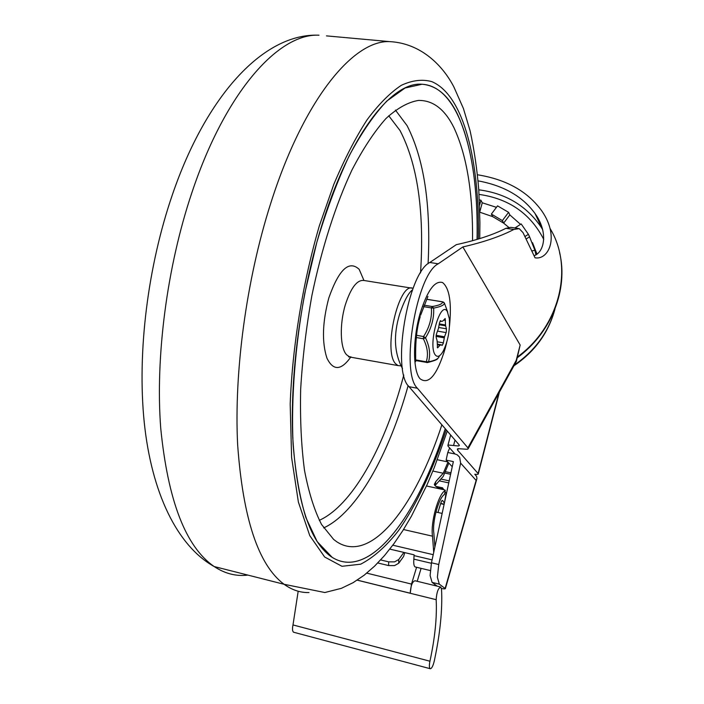 <?xml version="1.0" encoding="UTF-8"?>
<svg xmlns="http://www.w3.org/2000/svg" width="704" height="704" viewBox="0 0 704 704"><rect width="100%" height="100%" fill="white"/><g stroke="black" fill="none" stroke-linecap="round" stroke-linejoin="round"><path stroke-width="1.06" d="M502.383 220.607L491.374 214.095L497.552 205.858L508.578 212.335L502.383 220.607L503.642 223.133L492.668 216.63L491.374 214.095M531.775 250.967L534.89 250.272L535.92 254.707M526.082 239.052L529.566 236.808L534.89 250.272M529.566 236.808L528.396 234.309L524.902 236.562M514.95 227.955L521.18 223.934L528.396 234.309M520.529 224.356L509.819 214.887L503.642 223.133L508.737 227.357M509.819 214.887L508.578 212.335M496.443 207.337L482.258 202.787L479.767 211.913M482.258 202.787L480.92 200.218L479.574 205.172M479.354 199.892L480.92 200.218M536.941 254.003L532.514 242.678M474.742 474.294L477.215 474.434L478.236 474.1L478.104 473.546L457.547 450.076L457.38 448.994L458.102 448.677L467.289 449.275L468.054 448.932L467.896 447.85L417.428 388.265L409.015 386.681L459.166 444.893L459.316 445.588L458.286 445.966L448.879 445.095L447.894 445.456L448.052 446.16L455.004 453.974L457.31 454.89L459.659 457.266L460.618 463.109L476.124 480.41L476.951 478.544L476.634 476.432L475.42 475.059M516.34 361.451L516.226 360.351L467.896 447.85M518.065 228.386L510.743 227.366L505.886 228.342L513.85 229.46L519.235 228.642L523.037 232.663L535.049 257.814C548.548 260.198 559.742 237.178 542.168 211.455L542.168 211.455C528.141 191.664 506.581 179.441 477.488 174.786M534.037 255.702C544.025 252.586 548.918 232.769 534.987 213.47C522.658 196.46 503.686 185.592 478.069 180.866M409.015 386.681C391.301 370.885 407.669 272.835 429.792 262.495L456.324 244.666C476.661 240.214 493.178 234.775 505.886 228.342M513.85 229.46C500.905 236.254 483.912 242.079 462.871 246.946L438.266 263.789C416.434 274.199 400.004 372.495 417.428 388.265M462.871 246.946L520.15 345.022L516.446 361.038M429.792 262.495L438.266 263.789M455.004 453.974L447.77 452.496L446.125 460.099L453.358 461.604L431.464 562.786L430.1 575.502L432.08 582.393L437.052 586.045M476.124 480.41L445.122 588.474L439.314 584.144L437.378 577.254L438.75 564.511L460.618 463.109M445.122 588.474L444.347 588.94L441.452 588.482M445.183 473.132L450.613 474.276M439.63 480.929L448.756 482.874M441.135 479.134L449.187 480.85M445.834 471.768L450.921 472.842M452.25 466.726L446.125 460.099M447.77 452.496L449.671 447.982M430.153 668.738L430.047 668.668C429.185 667.656 429.15 665.174 429.933 661.223C434.993 637.762 437.07 617.241 436.172 599.685C436.665 592.258 438.205 588.042 440.783 587.039L441.549 589.415C442.552 609.981 440.106 633.926 434.227 661.223C432.951 666.274 431.587 668.774 430.153 668.738M298.188 591.237L292.987 624.932C292.204 628.725 292.38 631.145 293.524 632.201L294.114 632.359M440.361 586.934L414.955 580.747C412.254 581.715 410.678 585.886 410.23 593.27L411.497 584.074L416.592 567.283M444.576 502.181L446.072 493.363L445.078 491.735M440.942 488.726L442.534 487.819L443.775 489.597M442.13 500.465L442.728 500.597L441.874 500.702L440.906 502.744L437.967 512.494M435.943 512.037L442.147 513.418M442.728 500.597L444.356 503.193M421.106 568.366L417.199 581.302M389.822 549.102L414.102 554.831L413.829 559.706C413.538 563.658 413.943 566.06 415.061 566.914L430.267 570.557M404.809 552.64L403.577 556.503L398.728 563.244L398.737 559.53L394.583 561.88L388.67 561.862L388.67 565.585L394.574 565.602L398.728 563.244M448.862 463.065L443.194 476.458L435.16 485.417L435.75 481.624L434.342 484.387C434.817 486.297 437.932 488.022 443.696 489.57L445.298 490.336L444.497 494.463L445.28 490.486M433.717 552.358L432.511 536.184C430.364 522.667 438.381 493.9 445.095 490.653M444.497 494.463C438.724 497.596 432.018 522.06 433.875 533.482L434.878 547.017M435.75 481.624L443.238 473.246L447.973 462.106M380.644 559.935L388.67 561.862M403.876 552.42L398.737 559.53M377.784 562.962L388.67 565.585M444.664 489.905L426.51 485.989M403.515 529.531L432.511 536.184M392.806 545.195L433.215 554.682M457.574 114.4C471.513 145.174 478.016 186.85 477.066 239.413C478.817 156.631 459.518 86.275 422.083 84.251C436.638 85.483 448.474 95.533 457.574 114.4M445.245 428.736C417.49 515.733 370.022 581.002 332.2 557.383L317.187 541.64L305.862 517.537C299.658 497.015 295.39 472.393 293.058 443.661C291.095 398.191 295.126 345.673 304.832 293.049L316.853 242.202C326.524 209.915 337.348 181.034 349.325 155.54C361.671 132.59 374.158 114.435 386.786 101.068L405.082 88L422.083 84.251C391.644 81.259 349.052 135.203 320.989 228.026C300.722 294.43 290.057 374.334 292.732 437.114C296.727 501.222 309.443 541.015 330.871 556.494C368.826 582.534 417.182 516.798 445.245 428.736M441.874 424.82C415.562 505.806 371.254 564.758 336.635 541.684L333.696 539.475L321.552 524.489C314.398 510.497 308.722 492.457 304.506 470.378C301.294 446.195 300.018 419.241 300.652 389.514C302.465 358.741 306.214 327.413 311.898 295.53C321.693 248.213 335.702 204.644 351.982 169.946C363.123 148.597 374.458 131.446 385.977 118.501C397.355 108.117 408.197 102.089 418.51 100.426C433.013 100.241 444.796 109.27 453.86 127.521C466.761 155.109 472.991 192.834 472.56 240.706M400.726 365.825L398.033 365.587L395.674 363.792C382.73 351.393 398.834 281.415 412.87 288.323L413.072 288.385M446.283 332.138L446.459 328.812L445.606 325.829L445.166 318.525L442.746 321.077L441.426 321.411L440.616 320.716L439.516 322.722L438.469 328.442L436.383 334.206L436.216 337.594L437.096 340.586L437.554 347.873L440.018 345.215L441.399 344.837L442.121 345.453L443.221 343.446L444.532 336.767L446.283 332.138M439.27 356.127C438.706 358.714 435.116 360.598 428.498 361.786L426.254 361.794L426.598 362.534L427.53 362.534L428.498 361.786C430.663 354.622 429.669 346.632 425.506 337.832C431.429 328.337 434.148 318.419 433.673 308.097C440.572 306.759 444.171 305.14 444.479 303.23L444.4 303.028M447.286 311.432C440.255 299.446 427.434 346.183 435.424 355.089C437.659 357.606 440.246 356.294 443.194 351.173C447.92 341.343 449.979 330.546 449.363 318.78L447.286 311.432M426.738 299.288L442.631 301.875L444.479 303.23L447.7 312.127M433.673 308.097L432.212 306.522L431.429 307.938L433.673 308.097M425.506 337.832L423.553 336.538L423.342 338.756L425.506 337.832M554.954 309.082C548.636 332.05 535.102 350.698 514.342 365.015M492.668 216.63L479.776 212.194M457.547 450.076L458.366 448.633M455.013 440.07L453.57 445.535M534.996 213.479L542.67 229.592L540.945 226.838C526.539 206.008 506.264 193.732 480.146 189.992L478.773 189.825M479.063 194.427L480.058 194.55C509.423 198.994 530.649 213.928 543.734 239.36M449.469 326.41C451.81 302.764 449.495 288.138 442.543 282.533C434.702 280.315 427.187 290.77 419.98 313.905C412.623 339.451 412.826 370.938 420.042 378.743C428.701 385.22 437.087 375.118 445.201 348.445L446.75 342.232M516.226 360.351L520.15 345.022M550.185 228.694C573.918 267.432 559.935 326.075 517.51 356.893M498.907 393.008L478.104 473.546M434.861 584.434L434.544 585.517M432.08 582.393L439.314 584.144M438.75 564.511L431.464 562.786M429.933 661.223L292.987 624.932M357.192 580.158L436.172 599.685M357.254 580.122L410.23 593.217M446.09 495.176L445.562 495.062M444.145 504.161L440.713 503.404M411.497 584.074L366.758 573.135M437.316 459.73L447.788 461.903M413.882 559.134L431.358 563.279M432.872 471.055L443.238 473.246M414.093 555.623L432.089 559.874M395.419 110.079L407.079 125.646C424.019 158.84 431.024 204.864 428.085 263.727M408.153 385.572C389.18 453.992 357.034 512.521 323.673 527.921M403.779 375.074L401.914 381.964C383.442 448.686 351.921 505.63 319.282 520.344M350.812 357.007C341.176 370.612 333.212 370.982 326.929 358.125C321.754 342.144 322.406 322.027 328.874 297.783C338.906 269.403 349.008 259.917 359.181 269.342L363.95 280.465M351.243 357.025L349.254 356.655L346.685 354.842C340.155 348.48 339.398 324.245 345.356 304.735C350.918 287.663 357.139 279.576 364.021 280.491L411.682 288.13M388.74 115.773L400.057 130.583C417.639 164.551 424.468 211.983 420.543 272.888M326.48 35.878L389.69 41.624C353.32 39.794 303.327 99.783 270.424 204.292C246.356 280.034 233.983 371.897 237.626 444.462C242.915 518.505 258.394 565.11 284.064 584.276C292.002 590.005 300.309 592.768 308.994 592.566M478.333 239.034C479.811 161.638 463.998 95.295 431.851 81.646C422.418 79.033 412.254 80.247 401.359 85.298C390.157 92.682 378.734 104.174 367.092 119.777C355.511 137.702 344.414 159.236 333.81 184.378L319.317 225.887C302.755 282.744 292.459 345.814 290.189 403.999L291.597 457.477L298.382 502.058L309.742 535.577L324.641 556.996L341.977 566.298L360.659 564.186C373.446 557.612 386.03 546.48 398.394 530.781C416.539 504.627 432.81 469.779 446.195 429.836M447.278 431.086L434.315 467.474L427.126 484.598L411.409 516.226L402.89 530.517L393.932 543.673L384.507 555.579L374.59 566.139L364.135 575.23L353.091 582.683L341.396 588.315L324.843 592.53L284.064 584.276L214.157 566.535C176.774 545.662 151.43 492.052 144.223 422.215C137.078 352 147.822 266.288 172.383 194.735C205.982 96.298 263.261 32.85 318.991 35.2C278.986 33.035 225.535 91.291 191.734 193.098C166.98 266.895 155.311 356.594 160.697 427.882C167.886 500.685 185.706 546.902 214.157 566.535C224.928 573.672 236.166 576.523 247.887 575.098M438.724 327.492L446.459 328.812M437.246 341.792L443.3 342.848M437.219 347.16L438.196 347.336M416.284 337.524L423.342 338.756C427.539 347.116 428.516 354.79 426.254 361.794L415.87 359.92M442.913 301.919L442.631 301.875C442.429 303.917 438.953 305.466 432.212 306.522L424.028 305.175M423.465 306.618L431.429 307.938C432.054 317.962 429.422 327.492 423.553 336.538L416.548 335.324M445.509 320.39L443.881 320.118M440.774 320.857L440.334 320.778M440.018 345.215L437.316 344.74M437.325 344.476L440.405 345.013M444.25 337.814L435.978 336.389M436.084 335.306L444.532 336.767M446.081 332.587L437.694 331.144M445.606 325.829L439.261 324.755M439.366 323.928L445.509 324.966M513.911 365.807C534.943 351.542 548.627 332.605 554.981 309.012M516.226 361.61L468.222 448.633M402.512 368.588C394.222 353.311 393.254 335.174 399.608 314.178C404.052 301.101 408.355 292.97 412.544 289.784M415.448 361.636C416.416 363.422 413.618 337.77 420.253 316.571M420.605 315.278L427.935 296.41M447.894 445.456L450.666 435.028M559.592 252.604C568.559 289.414 551.311 332.895 517.299 357.72M478.289 473.898L499.418 392.075M476.731 479.31L445.359 588.729M293.524 632.201L430.047 668.668M444.092 504.434L440.634 503.677M442.2 487.749L435.846 486.376M398.033 365.587L348.55 356.805L348.612 356.365M479.732 238.612L479.908 222.561L478.79 190.071C477.074 169.162 474.17 149.389 470.078 130.75L463.408 108.486L453.948 87.102C442.816 65.393 420.763 43.19 389.69 41.624M415.87 360.598L427.53 362.534C434.174 360.906 437.606 359.515 437.844 358.389M444.497 303.274L447.665 312.057M442.746 301.849L426.756 299.244M443.942 302.438L442.816 301.858M441.426 321.411L440.026 321.174M441.065 344.784L437.342 344.133"/></g></svg>
